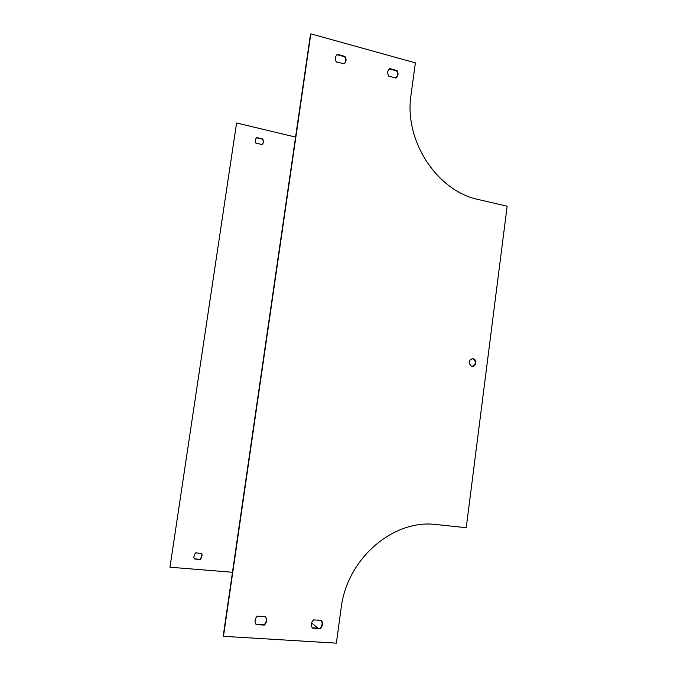 <?xml version="1.0" encoding="UTF-8"?>
<svg xmlns="http://www.w3.org/2000/svg" width="677" height="677" viewBox="0 0 677 677"><rect width="100%" height="100%" fill="white"/><g stroke="black" fill="none" stroke-linecap="round" stroke-linejoin="round"><path stroke-width="1.02" d="M415.382 62.851L411.015 94.907C403.78 140.74 437.3 191.286 478.597 199.588L507.149 206.197L466.241 527.696L436.479 524.573C393.887 518.785 347.047 558.102 341.123 608.191L336.367 643.15L223.182 636.295L310.489 34.248L310.819 33.85L415.382 62.851M397.179 76.476L395.376 77.931M256.871 137.592L256.431 137.947C255.009 139.538 254.865 141.332 256.024 143.338L262.134 144.463C263.683 142.881 263.869 141.053 262.684 138.963L256.871 137.592L256.219 138.176M195.365 552.855L193.724 557.391L194.46 558.99L200.595 559.507L202.195 554.869L201.501 553.388L195.365 552.855M232.473 572.268L169.978 567.224L236.586 122.994L295.578 137.076M169.978 567.224L236.586 122.994M317.775 628.171L311.632 622.933M262.219 144.387C263.505 142.813 263.59 141.07 262.481 139.166L256.676 137.803M194.341 558.838L200.443 559.346L202.042 554.708L201.45 553.38M472.952 358.692C468.645 359.885 468.019 362.305 471.074 365.935C475.085 368.144 477.962 360.739 473.79 358.954L472.952 358.692M336.351 62.013L344.339 63.773C346.362 61.709 346.59 59.254 345.042 56.403L337.451 54.329L336.875 54.795C335.013 56.868 334.836 59.271 336.351 62.013M388.7 76.129L396.011 78.109C398.279 76.12 398.626 73.607 397.052 70.577L389.74 68.589C387.464 70.577 387.117 73.091 388.7 76.129M312.427 628.104L320.289 628.603C322.311 626.58 322.912 624.27 322.108 621.664L321.414 620.394L313.569 619.878C311.581 621.841 310.955 624.109 311.682 626.682L312.427 628.104M256.143 624.566L264.318 625.083C266.213 623.28 266.924 621.156 266.442 618.702L265.511 616.713L257.336 616.172C255.483 617.915 254.764 619.997 255.17 622.408L256.143 624.566M223.427 636.608L310.819 33.85M472.326 366.265C475.956 364.412 476.278 361.983 473.291 358.979L472.047 358.666M336.537 55.142L337.087 54.71L344.669 56.775C346.108 59.339 346.023 61.649 344.398 63.723M389.74 68.589L389.326 68.944L396.629 70.933C398.101 73.666 397.907 76.052 396.037 78.092M321.253 620.377L321.753 621.376C322.565 623.982 321.956 626.284 319.933 628.307L312.232 627.816M265.418 616.705L266.146 618.414C266.628 620.86 265.926 622.984 264.03 624.786L255.94 624.279M396.629 70.933L397.052 70.577M473.291 358.979L473.79 358.954"/></g></svg>
